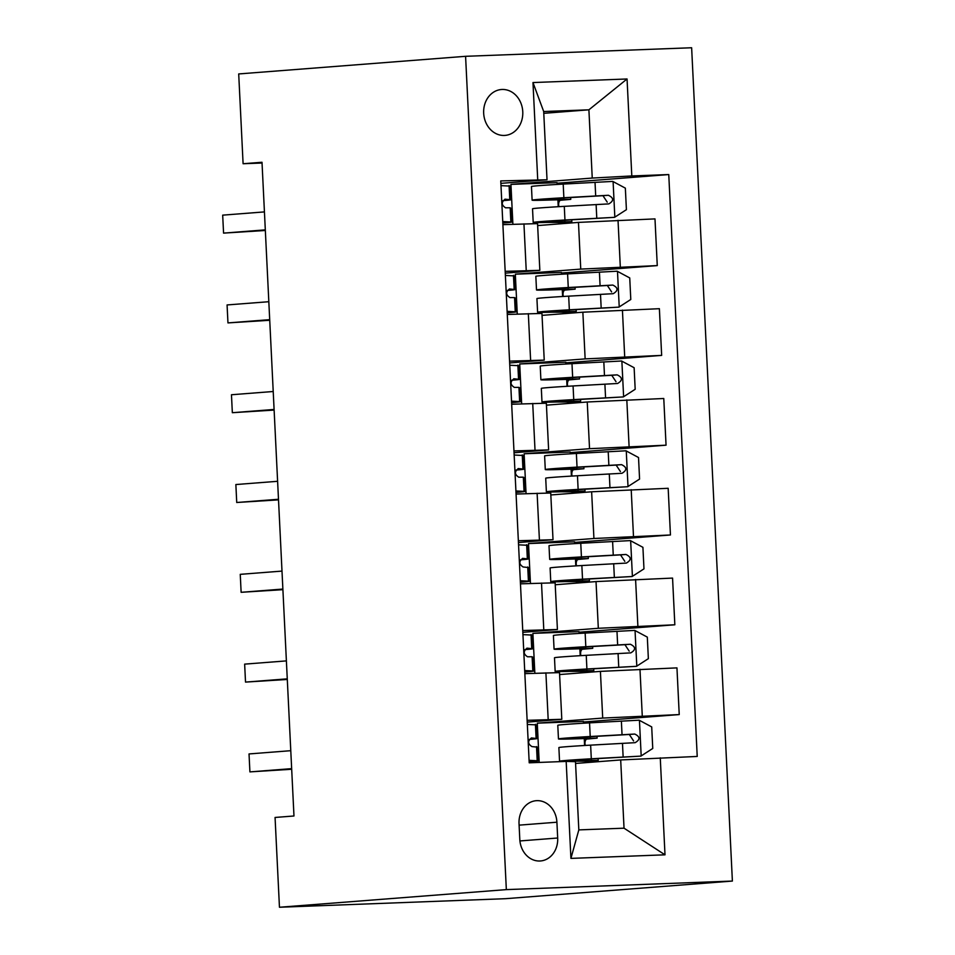 <?xml version="1.0" encoding="UTF-8"?>
<svg xmlns="http://www.w3.org/2000/svg" width="955" height="955" viewBox="0 0 955 955"><rect width="100%" height="100%" fill="white"/><g stroke="black" fill="none" stroke-linecap="round" stroke-linejoin="round"><path stroke-width="1.43" d="M483.672 113.191A23.016 19.554 85.6 0 0 505.004 135.407A23.016 19.554 85.6 0 0 522.767 111.723A23.016 19.554 85.6 0 0 501.435 89.507A23.016 19.554 85.6 0 0 483.672 113.191M732.389 881.059L691.635 47.75L465.586 56.309L506.341 889.618L732.389 881.059L505.505 898.691L279.457 907.25L506.341 889.618M279.457 907.25L275.064 817.456L293.973 815.988L262.004 162.266L243.095 163.735L262.04 163.019M557.684 838.013L556.908 822.207A22.299 18.945 85.6 0 0 536.244 800.696A22.299 18.945 85.6 0 0 519.031 823.64L519.807 839.445A22.299 18.945 85.6 0 0 540.47 860.968A22.299 18.945 85.6 0 0 557.684 838.013L519.926 840.949M660.263 757.84L665.002 854.821L570.923 858.39L566.172 761.41L575.483 761.66L578.826 829.895L624.033 828.188L620.69 759.941L697.222 756.444L668.763 174.562L557.087 183.241M543.777 113.323L588.901 109.813L543.693 111.532L547.024 179.779L500.754 180.925L529.213 762.806L566.172 761.41M537.713 179.528L532.974 82.548L627.053 78.978L631.804 175.959L668.763 174.562M243.095 163.735L238.702 73.941L465.586 56.309M547.024 179.779L500.874 183.36M505.183 271.351L539.838 270.325L505.267 273.154M509.576 361.145L544.231 360.119L509.66 362.96M513.957 450.939L548.624 449.912L514.053 452.754M518.35 540.745L553.017 539.718L518.446 542.547M522.743 630.539L557.41 629.512L522.839 632.341M527.136 720.333L561.803 719.306L527.232 722.135M575.579 763.451L620.69 759.941M539.205 762.424L537.283 723.162L602.701 718.076L679.232 714.579L583.445 722.016M559.606 674.552L600.42 671.377L676.952 667.879L679.232 714.579M534.848 673.263L532.902 633.368L598.319 628.283L674.839 624.785L579.052 632.222M555.225 584.758L596.027 581.583L672.559 578.085L674.839 624.785M530.455 583.469L528.509 543.562L593.926 538.489L670.446 534.979L574.659 542.428M550.832 494.965L591.634 491.789L668.166 488.292L670.446 534.979M526.062 493.663L524.116 453.768L589.533 448.683L666.053 445.185L570.266 452.634M546.439 405.159L587.241 401.995L663.773 398.498L666.053 445.185M521.669 403.87L519.723 363.974L585.14 358.889L661.66 355.391L565.873 362.84M542.046 315.365L582.86 312.201L659.38 308.692L661.66 355.391M517.276 314.076L515.33 274.181L580.747 269.095L657.267 265.597L561.48 273.035M537.653 225.571L578.467 222.396L654.987 218.898L657.267 265.597M512.895 224.282L510.937 184.387L592.243 178.06L588.901 109.813L627.053 78.978M583.505 723.222L583.41 721.419L537.283 723.162M585.427 762.687L585.343 760.849M584.591 745.485L584.257 738.573M524.856 673.645L559.511 672.618L561.803 719.306M579.112 633.416L579.017 631.613L532.902 633.368M581.046 672.893L580.95 671.055M580.198 655.691L579.864 648.779M574.719 543.622L574.635 541.819L528.509 543.562M576.653 583.087L576.557 581.249M575.805 565.897L575.471 558.985M520.463 583.839L555.13 582.813L557.41 629.512M570.326 453.828L570.242 452.025L524.116 453.768M572.26 493.293L572.164 491.455M571.412 476.103L571.078 469.192M516.07 494.045L550.737 493.019L553.017 539.718M565.933 364.034L565.849 362.232L519.723 363.974M567.867 403.499L567.771 401.661M567.019 386.298L566.685 379.386M511.677 404.252L546.344 403.225L548.624 449.912M561.54 274.24L561.456 272.438L515.33 274.181M563.474 313.706L563.378 311.867M562.626 296.504L562.292 289.592M507.284 314.458L541.951 313.431L544.231 360.119M631.804 175.959L592.243 178.06M557.147 184.434L557.063 182.632L510.937 184.387M559.081 223.912L558.985 222.073M558.245 206.71L557.899 199.798M502.891 224.652L537.558 223.625L539.838 270.325M578.826 829.895L570.923 858.39M624.033 828.188L665.002 854.821M532.974 82.548L543.693 111.532M529.094 760.335L538.107 760.801A55.032 0.979 -2.8 0 1 538.131 760.825A55.032 0.979 -2.8 0 1 529.165 761.792M527.339 724.427L536.352 724.881A55.032 0.979 -2.8 0 1 536.376 724.905L537.02 738.525L531.398 737.964M531.302 737.976L531.505 737.952C527.554 740.961 527.697 743.826 531.923 746.583L537.438 747.144A55.032 0.979 -2.8 0 1 537.462 747.168L538.131 760.825M291.657 768.644L249.912 771.891L249.028 753.937L290.786 750.69M529.237 739.433A55.032 0.979 177.2 0 0 537.044 738.549A55.032 0.979 177.2 0 0 537.02 738.525M291.693 769.253L249.912 771.891L249.028 753.937M579.828 737.356L579.876 738.454L597.114 738.131L587.05 739.051A4.321 2.28 -92.2 0 0 584.997 743.539A4.321 2.28 -92.2 0 0 585.331 745.449M580.915 759.631L580.962 760.729A45.673 0.812 177.2 0 1 568.894 760.765A45.673 0.812 177.2 0 1 595.252 758.736L640.889 756.109L652.754 748.457L651.704 726.91L639.134 720.189L589.545 722.863A55.032 0.979 177.2 0 0 557.792 725.311L558.46 738.955A55.032 0.979 177.2 0 0 573.012 738.907L585.224 738.549M640.889 756.109L591.3 758.783A55.032 0.979 177.2 0 0 559.546 761.231A55.032 0.979 177.2 0 0 574.098 761.183L585.355 761.219M580.962 760.729L598.2 760.407L585.379 761.529M559.546 761.231L558.878 747.574A55.032 0.979 -2.8 0 1 590.632 745.139L635.171 742.668C640.351 739.576 640.22 736.699 634.753 734.049L590.214 736.508A55.032 0.979 177.2 0 0 558.46 738.955M579.876 738.454A45.673 0.812 -2.8 0 1 567.795 738.502A45.673 0.812 -2.8 0 1 594.165 736.472L629.309 734.467L633.583 740.925M584.269 738.943L585.236 738.872M524.701 670.541L533.714 670.995A55.032 0.979 -2.8 0 1 533.738 671.019A55.032 0.979 -2.8 0 1 524.773 671.998M522.946 634.621L531.959 635.075A55.032 0.979 -2.8 0 1 531.983 635.099L532.651 648.755A55.032 0.979 177.2 0 0 532.627 648.732L527.005 648.17M533.045 657.35A55.032 0.979 -2.8 0 1 533.069 657.374L533.738 671.019L533.045 657.35L532.126 656.765L532.795 670.422M287.264 678.85L245.519 682.097L244.647 664.131L286.393 660.896M524.844 649.639A55.032 0.979 177.2 0 0 532.651 648.755L531.959 635.075M526.909 648.17L527.112 648.159C523.161 651.155 523.304 654.032 527.53 656.777L532.126 656.765M287.3 679.459L245.519 682.097L244.647 664.131M520.308 580.747L529.321 581.201A55.032 0.979 -2.8 0 1 529.345 581.225A55.032 0.979 -2.8 0 1 520.38 582.204M518.553 544.827L527.566 545.281A55.032 0.979 -2.8 0 1 527.59 545.305L528.234 558.938L522.624 558.365M522.516 558.377L522.719 558.365C518.768 561.361 518.911 564.238 523.137 566.984L528.652 567.557A55.032 0.979 -2.8 0 1 528.676 567.58L529.321 581.201M282.883 589.056L241.126 592.303L240.254 574.337L282 571.09M520.451 559.845A55.032 0.979 177.2 0 0 528.258 558.962A55.032 0.979 177.2 0 0 528.234 558.938M282.907 589.665L241.126 592.303L240.254 574.337M515.915 490.954L524.94 491.407A55.032 0.979 -2.8 0 1 524.952 491.431A55.032 0.979 -2.8 0 1 515.987 492.41M514.16 455.034L523.173 455.487A55.032 0.979 -2.8 0 1 523.197 455.511L523.865 469.156A55.032 0.979 177.2 0 0 523.841 469.132L518.231 468.571M524.271 477.763A55.032 0.979 -2.8 0 1 524.283 477.787L524.952 491.431L524.271 477.763L523.34 477.178L524.009 490.822M278.49 499.262L236.733 502.497L235.861 484.543L277.607 481.296M516.058 470.051A55.032 0.979 177.2 0 0 523.865 469.156M518.135 468.583L518.326 468.571C514.375 471.567 514.518 474.444 518.744 477.19L523.34 477.178M278.514 499.859L236.733 502.497L235.861 484.543M575.435 647.562L575.483 648.66L592.721 648.338L582.657 649.245A4.321 2.28 -92.2 0 0 580.604 653.733A4.321 2.28 -92.2 0 0 580.938 655.643M576.522 669.837L576.581 670.935A45.673 0.812 177.2 0 1 564.5 670.971A45.673 0.812 177.2 0 1 590.859 668.942L636.496 666.315L648.361 658.663L647.311 637.116L634.741 630.396L585.152 633.07A55.032 0.979 177.2 0 0 553.399 635.505L554.067 649.161A55.032 0.979 177.2 0 0 568.619 649.114L580.831 648.755M636.496 666.315L586.907 668.989A55.032 0.979 177.2 0 0 555.153 671.425A55.032 0.979 177.2 0 0 569.705 671.377L580.974 671.425M576.581 670.935L593.807 670.601L580.986 671.735M555.153 671.425L554.485 657.78A55.032 0.979 -2.8 0 1 586.251 655.333L630.778 652.874C635.958 649.782 635.827 646.905 630.36 644.255L585.821 646.714A55.032 0.979 177.2 0 0 554.067 649.161M575.483 648.66A45.673 0.812 -2.8 0 1 563.414 648.708A45.673 0.812 -2.8 0 1 589.772 646.678L624.916 644.673L629.19 651.119M579.876 649.149L580.843 649.078M571.042 557.768L571.09 558.866L588.328 558.544L578.264 559.451A4.321 2.28 -92.2 0 0 576.211 563.939A4.321 2.28 -92.2 0 0 576.545 565.849M572.129 580.031L572.188 581.129A45.673 0.812 177.2 0 1 560.108 581.177A45.673 0.812 177.2 0 1 586.466 579.148L632.103 576.522L643.968 568.87L642.918 547.322L630.348 540.602L580.759 543.276A55.032 0.979 177.2 0 0 549.006 545.711L549.674 559.367A55.032 0.979 177.2 0 0 564.226 559.32L576.438 558.962M632.103 576.522L582.526 579.184A55.032 0.979 177.2 0 0 550.76 581.631A55.032 0.979 177.2 0 0 565.312 581.583L576.581 581.619M572.188 581.129L589.414 580.807L576.593 581.941M550.76 581.631L550.104 567.986A55.032 0.979 -2.8 0 1 581.858 565.539L626.385 563.08C631.577 559.976 631.434 557.111 625.967 554.461L581.428 556.92A55.032 0.979 177.2 0 0 549.674 559.367M571.09 558.866A45.673 0.812 -2.8 0 1 559.021 558.902A45.673 0.812 -2.8 0 1 585.379 556.872L620.523 554.879L624.797 561.325M575.483 559.355L576.462 559.284M566.649 467.974L566.709 469.072L583.935 468.738L573.871 469.657A4.321 2.28 -92.2 0 0 571.818 474.146A4.321 2.28 -92.2 0 0 572.152 476.056M567.736 490.237L567.795 491.336A45.673 0.812 177.2 0 1 555.715 491.383A45.673 0.812 177.2 0 1 582.073 489.354L627.71 486.716L639.575 479.076L638.525 457.517L625.955 450.796L576.378 453.47A55.032 0.979 177.2 0 0 544.613 455.917L545.281 469.562A55.032 0.979 177.2 0 0 559.833 469.514L572.045 469.168M627.71 486.716L578.133 489.39A55.032 0.979 177.2 0 0 546.379 491.837A55.032 0.979 177.2 0 0 560.919 491.789L572.188 491.825M567.795 491.336L585.021 491.013L572.2 492.147M546.379 491.837L545.711 478.18A55.032 0.979 -2.8 0 1 577.465 475.745L621.991 473.286C627.184 470.182 627.041 467.305 621.574 464.655L577.035 467.126A55.032 0.979 177.2 0 0 545.281 469.562M566.709 469.072A45.673 0.812 -2.8 0 1 554.628 469.108A45.673 0.812 -2.8 0 1 580.986 467.079L616.13 465.085L620.404 471.531M571.09 469.562L572.069 469.478M511.522 401.16L520.547 401.613A55.032 0.979 -2.8 0 1 520.559 401.637A55.032 0.979 -2.8 0 1 511.594 402.604M509.767 365.24L518.78 365.693A55.032 0.979 -2.8 0 1 518.804 365.717L519.448 379.338L513.838 378.777M519.878 387.957A55.032 0.979 -2.8 0 1 519.89 387.981L520.547 401.613L519.89 387.981L518.947 387.384L519.615 401.028M274.097 409.456L232.34 412.703L231.468 394.749L273.214 391.502M511.677 380.245A55.032 0.979 177.2 0 0 519.472 379.362A55.032 0.979 177.2 0 0 519.448 379.338M513.742 378.789L513.933 378.777C509.982 381.773 510.125 384.65 514.351 387.396L518.947 387.384M274.121 410.065L232.34 412.703L231.468 394.749M562.256 378.168L562.316 379.278L579.542 378.944L569.478 379.863A4.321 2.28 -92.2 0 0 567.425 384.352A4.321 2.28 -92.2 0 0 567.759 386.262M563.343 400.443L563.402 401.542A45.673 0.812 177.2 0 1 551.322 401.577A45.673 0.812 177.2 0 1 577.68 399.56L623.317 396.922L635.182 389.282L634.132 367.723L621.562 361.002L571.985 363.676A55.032 0.979 177.2 0 0 540.232 366.123L540.888 379.768A55.032 0.979 177.2 0 0 555.44 379.72L567.652 379.374M623.317 396.922L573.74 399.596A55.032 0.979 177.2 0 0 541.986 402.043A55.032 0.979 177.2 0 0 556.538 401.995L567.795 402.031M563.402 401.542L580.628 401.219L567.807 402.342M541.986 402.043L541.318 388.387A55.032 0.979 -2.8 0 1 573.072 385.951L617.599 383.48C622.791 380.388 622.648 377.512 617.181 374.861L572.654 377.332A55.032 0.979 177.2 0 0 540.888 379.768M562.316 379.278A45.673 0.812 -2.8 0 1 550.235 379.314A45.673 0.812 -2.8 0 1 576.593 377.285L611.737 375.291L616.023 381.737M566.709 379.756L567.676 379.684M507.141 311.354L516.154 311.808A55.032 0.979 -2.8 0 1 516.166 311.831A55.032 0.979 -2.8 0 1 507.212 312.81M505.374 275.446L514.399 275.9A55.032 0.979 -2.8 0 1 514.411 275.923L515.079 289.568A55.032 0.979 177.2 0 0 515.055 289.544L509.445 288.983M515.485 298.163A55.032 0.979 -2.8 0 1 515.497 298.187L516.166 311.831L515.485 298.163L514.554 297.578L515.223 311.235M269.704 319.662L227.959 322.909L227.075 304.943L268.821 301.708M507.284 290.451A55.032 0.979 177.2 0 0 515.079 289.568M509.349 288.995L509.54 288.971C505.589 291.979 505.732 294.844 509.958 297.59L514.554 297.578M269.728 320.271L227.959 322.909L227.075 304.943M502.748 221.56L511.761 222.014A55.032 0.979 -2.8 0 1 511.773 222.038A55.032 0.979 -2.8 0 1 502.819 223.016M500.981 185.64L510.006 186.094A55.032 0.979 -2.8 0 1 510.018 186.118L510.674 199.75A55.032 0.979 177.2 0 0 510.674 199.75L505.052 199.189M511.092 208.369A55.032 0.979 -2.8 0 1 511.104 208.393L511.761 222.014L511.104 208.393L510.161 207.784L510.83 221.441M265.311 229.869L223.566 233.116L222.682 215.15L264.428 211.903M502.891 200.657A55.032 0.979 177.2 0 0 510.686 199.774L510.018 186.118M504.956 199.189L505.147 199.177C501.208 202.174 501.339 205.05 505.577 207.796L510.161 207.784M265.335 230.477L223.566 233.116L222.682 215.15M557.863 288.374L557.923 289.472L575.149 289.15L565.097 290.069A4.321 2.28 -92.2 0 0 563.032 294.546A4.321 2.28 -92.2 0 0 563.366 296.456M558.95 310.65L559.009 311.748A45.673 0.812 177.2 0 1 546.929 311.784A45.673 0.812 177.2 0 1 573.287 309.754L618.924 307.128L630.789 299.476L629.739 277.929L617.169 271.208L567.592 273.882A55.032 0.979 177.2 0 0 535.839 276.329L536.507 289.974A55.032 0.979 177.2 0 0 551.047 289.926L563.271 289.568M618.924 307.128L569.347 309.802A55.032 0.979 177.2 0 0 537.593 312.237A55.032 0.979 177.2 0 0 552.145 312.19L563.402 312.237M559.009 311.748L576.235 311.414L563.414 312.548M537.593 312.237L536.925 298.593A55.032 0.979 -2.8 0 1 568.679 296.146L613.206 293.686C618.398 290.595 618.255 287.718 612.788 285.068L568.261 287.527A55.032 0.979 177.2 0 0 536.507 289.974M557.923 289.472A45.673 0.812 -2.8 0 1 545.842 289.52A45.673 0.812 -2.8 0 1 572.2 287.491L607.344 285.485L611.63 291.932M562.316 289.962L563.283 289.89M553.47 198.58L553.53 199.679L570.756 199.356L560.704 200.263A4.321 2.28 -92.2 0 0 558.639 204.752A4.321 2.28 -92.2 0 0 558.973 206.662M554.569 220.844L554.616 221.954A45.673 0.812 177.2 0 1 542.536 221.99A45.673 0.812 177.2 0 1 568.894 219.96L614.531 217.334L626.408 209.682L625.346 188.135L612.776 181.414L563.199 184.088A55.032 0.979 177.2 0 0 531.446 186.523L532.114 200.18A55.032 0.979 177.2 0 0 546.666 200.132L558.878 199.774M614.531 217.334L564.954 220.008A55.032 0.979 177.2 0 0 533.2 222.443A55.032 0.979 177.2 0 0 547.752 222.396L559.009 222.431M554.616 221.954L571.842 221.62L559.021 222.754M533.2 222.443L532.532 208.799A55.032 0.979 -2.8 0 1 564.286 206.352L608.824 203.893C614.005 200.801 613.862 197.924 608.395 195.274L563.868 197.733A55.032 0.979 177.2 0 0 532.114 200.18M553.53 199.679A45.673 0.812 -2.8 0 1 541.449 199.714A45.673 0.812 -2.8 0 1 567.807 197.697L602.951 195.691L607.237 202.138M557.923 200.168L558.89 200.096M600.42 671.377L602.701 718.076M596.027 581.583L598.319 628.283M591.634 491.789L593.926 538.489M587.241 401.995L589.533 448.683M582.86 312.201L585.14 358.889M578.467 222.396L580.747 269.095M639.981 669.276L642.273 715.975M545.902 672.845L548.182 719.533M541.509 583.051L543.789 629.739M635.588 579.482L637.88 626.182M537.116 493.246L539.408 539.945M631.207 489.688L633.487 536.388M532.723 403.452L535.015 450.151M626.814 399.894L629.094 446.582M528.33 313.658L530.622 360.345M622.421 310.1L624.701 356.788M523.949 223.864L526.229 270.551M618.028 220.295L620.308 266.994M519.102 825.144L556.908 822.207M537.438 747.144L538.107 760.801M536.519 746.571L537.188 760.216M535.421 724.296L536.089 737.94M584.281 739.146L587.05 739.051M641.187 755.918L639.444 720.357M590.214 736.508L589.545 722.863M590.095 736.711L590.166 738.155M591.181 758.974L591.252 760.419M591.3 758.783L590.632 745.139M622.039 734.693L621.371 721.049M623.138 756.957L622.469 743.312M629.309 734.467L634.753 734.049M531.04 634.502L531.696 648.147M527.733 566.972L528.402 580.616M526.647 544.708L527.315 558.353M523.173 455.487L523.841 469.132M522.254 454.902L522.922 468.559M579.888 649.352L582.657 649.245M636.794 666.124L635.051 630.563M585.821 646.714L585.152 633.07M585.702 646.917L585.773 648.361M586.788 669.18L586.859 670.625M586.907 668.989L586.251 655.333M617.646 644.9L616.978 631.243M618.745 667.163L618.076 653.518M624.916 644.673L630.36 644.255M575.495 559.558L578.264 559.451M632.401 576.331L630.658 540.769M581.428 556.92L580.759 543.276M581.308 557.111L581.38 558.568M582.395 579.387L582.466 580.831M582.526 579.184L581.858 565.539M613.253 555.094L612.597 541.449M614.351 577.369L613.683 563.725M620.523 554.879L625.967 554.461M571.102 469.764L573.871 469.657M628.008 486.525L626.265 450.975M577.035 467.126L576.378 453.47M576.916 467.317L576.987 468.762M578.014 489.593L578.073 491.037M578.133 489.39L577.465 475.745M608.872 465.3L608.204 451.655M609.959 487.575L609.29 473.919M616.13 465.085L621.574 464.655M517.861 365.108L518.529 378.765M566.709 379.971L569.478 379.863M623.615 396.731L621.872 361.169M572.654 377.332L571.985 363.676M572.523 377.523L572.594 378.968M573.621 399.787L573.692 401.243M573.74 399.596L573.072 385.951M604.479 375.506L603.811 361.861M605.566 397.781L604.897 384.125M611.737 375.291L617.181 374.861M514.399 275.9L515.055 289.544M513.468 275.315L514.136 288.959M509.075 185.521L509.743 199.165M562.328 290.165L565.097 290.069M619.222 306.937L617.491 271.375M568.261 287.527L567.592 273.882M568.141 287.73L568.201 289.174M569.228 309.993L569.299 311.437M569.347 309.802L568.679 296.146M600.086 285.712L599.418 272.056M601.173 307.976L600.504 294.331M607.344 285.485L612.788 285.068M557.935 200.371L560.704 200.263M614.829 217.143L613.098 181.581M563.868 197.733L563.199 184.088M563.748 197.924L563.82 199.38M564.835 220.199L564.906 221.644M564.954 220.008L564.286 206.352M595.693 195.918L595.025 182.262M596.78 218.182L596.111 204.537M602.951 195.691L608.395 195.274M537.044 738.549L536.376 724.905M597.114 738.131L597.018 736.305M598.2 760.407L598.105 758.58M529.345 581.225L528.676 567.58M528.258 558.962L527.59 545.305M592.721 648.338L592.625 646.511M593.807 670.601L593.712 668.775M588.328 558.544L588.232 556.717M589.414 580.807L589.319 578.981M583.935 468.738L583.839 466.923M585.021 491.013L584.938 489.187M519.472 379.362L518.804 365.717M579.542 378.944L579.446 377.118M580.628 401.219L580.545 399.393M575.149 289.15L575.065 287.324M576.235 311.414L576.152 309.599M570.756 199.356L570.672 197.53M571.842 221.62L571.759 219.793"/></g></svg>
